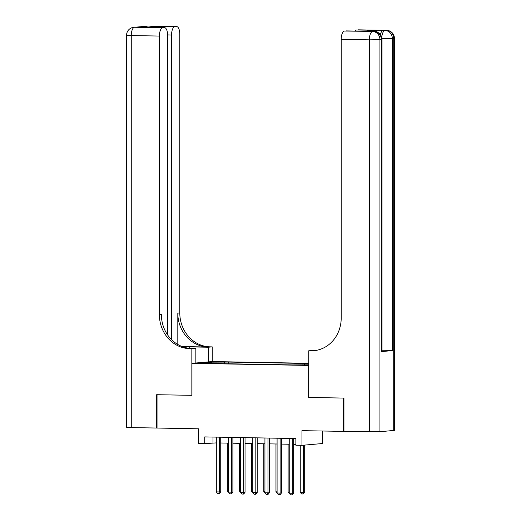 <?xml version="1.0" encoding="UTF-8"?>
<svg xmlns="http://www.w3.org/2000/svg" width="521" height="521" viewBox="0 0 521 521"><rect width="100%" height="100%" fill="white"/><g stroke="black" fill="none" stroke-linecap="round" stroke-linejoin="round"><path stroke-width="0.78" d="M203.066 363.391L209.103 363.241L203.066 363.391M308.758 363.293L212.366 361.554L191.969 363.339L308.758 365.429M322.349 431.03L322.349 443.54L301.952 445.331L295.876 445.221L295.876 438.552L204.727 436.911L204.727 443.573L216.319 442.909M167.638 334.951L167.638 35.337A8.004 3.308 91 0 0 164.473 27.62L146.101 27.3L156.632 26.376L176.489 26.564L148.355 26.057L134.568 27.261L162.702 27.769A8.004 3.308 91 0 0 159.4 36.06L131.266 35.552L131.266 427.585L156.665 428.041L156.665 394.703L191.969 395.328L157.029 394.71L157.029 428.047L198.651 428.796L198.651 443.469L204.727 443.573M343.938 431.381L301.952 430.659L301.952 445.331M308.758 397.432L343.573 398.077L343.573 431.414M305.104 364.869L296.579 364.967L305.104 365.169M216.384 363.554L216.208 363.144L212.347 363.482L292.555 364.928L308.758 364.811M216.208 363.144L202.838 362.903L211.22 362.167L228.445 362.069L308.653 363.515L304.792 363.853L308.758 363.925M308.634 397.445L308.634 365.442M191.969 395.341L191.969 363.339M220.735 442.993L228.472 443.13M232.887 443.208L240.624 443.351M245.039 443.43L252.776 443.566M257.198 443.651L264.935 443.788M269.35 443.866L277.087 444.009M281.503 444.087L289.24 444.224M293.655 444.309L295.876 444.348M212.998 437.06L212.998 442.85M304.446 364.733L304.792 363.853M228.445 363.769L228.445 362.069M224.584 362.408L224.076 363.691M211.22 362.167L211.637 363.059M292.274 438.487L292.274 493.27L289.24 493.211L289.24 438.435M293.655 438.513L293.655 493.146L292.274 493.27L291.78 494.95L290.562 494.93L289.24 493.211M293.655 493.146L292.327 494.904L291.78 494.95M300.265 445.299L300.265 492.247L303.3 492.306L304.681 492.182L304.681 445.09M304.681 492.182L303.352 493.934L302.805 493.986L303.3 492.306L303.3 445.208M302.805 493.986L301.587 493.96L300.265 492.247M380.389 34.575A8.004 3.308 -89 0 1 383.228 30.433L372.202 31.403A8.004 3.308 -89 0 1 372.346 31.397A8.004 3.308 -89 0 1 372.489 31.41M393.72 430.509L393.72 38.482L394.436 38.346L394.436 430.379L379.939 431.72L343.938 431.421L343.938 398.083L308.758 397.445L308.758 350.776L310.822 350.815A33.364 30.361 -95 0 0 313.733 350.711A33.364 30.361 -95 0 0 341.203 318.025L341.203 39.335A8.004 3.308 -89 0 1 344.511 31.045L372.202 31.403M308.758 350.776L315.641 350.477M364.368 31.234L374.899 30.309L364.368 31.234L344.511 31.045M381.32 351.59L381.32 39.563L382.03 39.433L382.03 351.46L381.32 351.59L392.346 350.626L382.03 350.789M355.114 31.058A8.004 3.308 -89 0 1 356.67 29.984L374.899 30.309M383.228 30.433L356.67 29.984M310.822 350.815L312.808 350.64A33.364 30.361 -95 0 0 314.723 350.607M346.283 30.902L364.244 31.227M208.244 361.913L208.244 347.233L189.227 346.888A15.011 0.599 0 0 0 182.864 346.836M208.244 347.233L212.242 346.882L210.178 346.843A33.364 30.361 85 0 1 179.797 312.958L179.797 34.275A8.004 3.308 91 0 0 176.632 26.558A8.004 3.308 91 0 0 176.489 26.564M182.09 346.55L208.192 347.019A33.364 30.361 85 0 1 177.811 313.134L177.811 344.485M191.845 395.341L191.845 348.673L189.781 348.634A33.364 30.361 85 0 1 159.4 314.749L159.4 36.06M191.845 348.673L195.844 348.321L188.341 348.184M174.861 26.708A8.004 3.308 91 0 0 171.552 34.998L167.632 34.927M171.552 339.646L171.552 34.998M131.266 427.585L126.564 427.292L126.564 35.265L131.266 35.552A8.004 3.308 -89 0 1 134.568 27.261A8.004 7.287 85 0 0 133.871 27.287A8.004 8.004 0 0 0 126.564 35.265M156.665 428.041L157.029 428.008M195.844 363L195.844 348.321M212.242 361.561L212.242 346.882M164.473 27.62A8.004 3.308 91 0 0 164.33 27.626L146.101 27.3M162.702 27.769L164.33 27.626M189.781 348.634L191.767 348.458A33.364 30.361 85 0 1 161.38 314.573L159.4 314.749M156.632 26.376L157.427 27.496M280.122 438.265L280.122 493.048L277.087 492.996L277.087 438.213M281.503 438.291L281.503 492.931L280.122 493.048L279.627 494.729L278.409 494.709L277.087 492.996M281.503 492.931L280.174 494.683L279.627 494.729M267.97 438.05L267.97 492.833L264.935 492.775L264.935 437.992M269.35 438.076L269.35 492.71L267.97 492.833L267.475 494.514L266.257 494.488L264.935 492.775M269.35 492.71L268.022 494.462L267.475 494.514M255.818 437.829L255.818 492.612L252.776 492.56L252.776 437.777M257.198 437.855L257.198 492.488L255.818 492.612L255.316 494.292L254.105 494.273L252.776 492.56M257.198 492.488L255.87 494.247L255.316 494.292M243.665 437.614L243.665 492.391L240.624 492.338L240.624 437.555M245.039 437.633L245.039 492.273L243.665 492.391L243.164 494.071L241.952 494.051L240.624 492.338M245.039 492.273L243.717 494.025L243.164 494.071M288.113 444.205L288.113 492.032L289.24 492.052M289.65 493.745L288.113 492.032M275.961 443.99L275.961 491.811L277.087 491.831M277.498 493.53L275.961 491.811M263.802 443.768L263.802 491.59L264.935 491.609M265.345 493.309L263.802 491.59M251.65 443.547L251.65 491.375L252.776 491.394M253.193 493.087L251.65 491.375M231.513 437.393L231.513 492.176L228.472 492.117L228.472 437.334M232.887 437.419L232.887 492.052L231.513 492.176L231.011 493.856L229.8 493.83L228.472 492.117M232.887 492.052L231.565 493.804L231.011 493.856M239.497 443.332L239.497 491.153L240.624 491.173M241.041 492.873L239.497 491.153M219.361 437.171L219.361 491.954L216.319 491.902L216.319 437.119M220.735 437.197L220.735 491.831L219.361 491.954L218.859 493.634L217.648 493.615L216.319 491.902M220.735 491.831L219.413 493.589L218.859 493.634M227.345 443.111L227.345 490.932L228.472 490.951M228.882 492.651L227.345 490.932M302.427 365.175L302.427 364.817M386.79 30.361A8.004 3.308 91 0 0 386.575 30.342A8.004 3.308 91 0 0 386.432 30.348A8.004 7.287 -95 0 1 393.72 38.482L392.346 38.6L392.346 350.626M374.391 31.449A8.004 3.308 91 0 0 374.169 31.429A8.004 3.308 91 0 0 374.026 31.436A8.004 7.287 -95 0 1 381.32 39.563L379.939 39.687L379.939 431.72M369.337 431.876L369.337 39.843L341.203 39.335M369.337 39.843L379.939 39.687A8.004 7.287 85 0 0 372.645 31.553A8.004 3.308 91 0 0 369.337 39.843M382.004 38.762L392.346 38.6A8.004 7.287 85 0 0 385.052 30.465A8.004 3.308 91 0 0 381.789 37.466M208.192 347.019L210.178 346.843M177.811 313.134L179.797 312.958M146.251 26.434A8.004 3.308 -89 0 1 146.974 26.174A8.004 7.287 85 0 0 146.277 26.2A8.004 8.004 0 0 0 144.402 26.591M176.632 26.558L148.498 26.05A8.004 8.004 0 0 0 147.651 26.076A8.004 7.287 -95 0 1 148.355 26.057A8.004 3.308 -89 0 1 148.498 26.05A8.004 3.308 -89 0 1 148.641 26.063M137.844 27.17L136.092 27.138A8.004 8.004 0 0 0 135.252 27.164A8.004 7.287 -95 0 1 135.948 27.144A8.004 3.308 -89 0 1 136.092 27.138A8.004 3.308 -89 0 1 136.235 27.144M189.227 348.197L189.227 346.888M372.346 31.397L374.169 31.429A8.004 8.004 0 0 1 382.03 39.433M358.441 29.834L386.575 30.342A8.004 8.004 0 0 1 394.436 38.346M146.277 26.2L147.651 26.076M133.871 27.287L135.252 27.164"/></g></svg>
